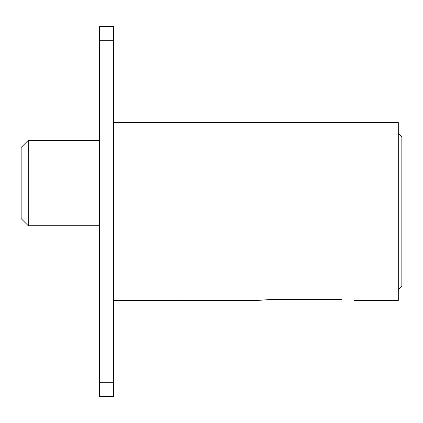<?xml version="1.0" encoding="UTF-8"?>
<svg xmlns="http://www.w3.org/2000/svg" width="423" height="423" viewBox="0 0 423 423"><rect width="100%" height="100%" fill="white"/><g stroke="black" fill="none" stroke-linecap="round" stroke-linejoin="round"><path stroke-width="0.63" d="M398.292 133.224L401.85 136.782L401.85 286.218L398.292 289.776M28.267 225.734L21.15 218.617L21.15 147.458L28.267 140.341L28.267 225.734L99.426 225.734M190.154 300.446L172.362 300.446C171.817 299.965 190.694 299.965 190.154 300.446L257.396 300.446L270.207 299.521L341.366 299.521C357.89 300.531 357.89 300.531 341.366 299.521M113.655 122.554L398.292 122.554L398.292 300.446L354.173 300.446M99.426 382.281L99.426 396.515L113.655 396.515L113.655 26.485L99.426 26.485L99.426 382.281L113.655 382.281M99.426 40.719L113.655 40.719M28.267 140.341L99.426 140.341M113.655 300.446L172.362 300.446"/></g></svg>
